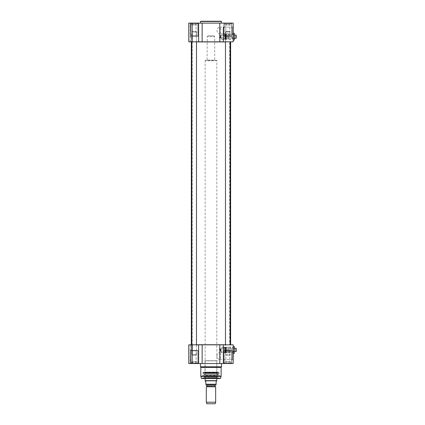 <?xml version="1.0" encoding="UTF-8"?>
<svg xmlns="http://www.w3.org/2000/svg" width="425" height="425" viewBox="0 0 425 425"><rect width="100%" height="100%" fill="white"/><g stroke="black" fill="none" stroke-linecap="round" stroke-linejoin="round"><path stroke-width="0.32" stroke-dasharray="2.12 1.59" d="M230.525 344.834L191.436 344.834L230.525 344.834M230.153 344.739L225.478 344.739M196.483 344.739L191.808 344.739M191.34 344.739L230.621 344.739M230.621 41.916L191.34 41.916M191.808 41.916L196.483 41.916M225.478 41.916L230.153 41.916M229.766 344.834L192.196 344.834L229.766 344.834L192.275 344.691L229.686 344.691L229.686 41.963L192.275 41.963L229.766 41.825L192.196 41.825L229.766 41.825M230.525 41.825L191.436 41.825L230.525 41.825M213.786 35.748L208.176 35.748L213.786 35.748L214.721 36.683L207.241 36.683L214.721 36.683L214.721 60.153L207.241 60.153L214.859 60.297L207.097 60.297L214.859 60.297M206.306 386.787L215.656 386.787M206.704 385.045L215.257 385.045M215.868 385.045L206.093 385.045M216.708 381.188L216.123 381.772L216.123 384.205L205.838 384.205L205.838 381.772L205.254 381.188M205.254 380.837L216.708 380.837M216.553 60.297L205.408 60.297L216.553 60.297L216.824 60.764L205.137 60.764L216.824 60.764L216.824 378.5M205.137 380.635L216.824 380.635M206.306 402.209L215.656 402.209M206.863 403.75L215.098 403.75M231.694 348.293L231.673 351.682L231.673 348.266L234.127 348.266L234.127 351.682L234.361 348.033L234.361 351.916L234.361 348.033M234.313 353.414L234.313 346.54M234.361 346.587L234.361 353.366M233.049 346.587L233.097 353.414L233.192 346.54M236.231 351.502L236.231 348.452M235.763 351.597L236.135 351.597L236.135 348.357L235.763 348.357L235.763 351.597L235.763 348.357M231.694 348.341L231.694 351.613L231.694 348.341L234.361 348.341M198.002 350.444L190.288 350.444L198.002 350.444L190.288 350.444L198.002 350.444L198.002 363.301L190.288 363.301L198.236 363.534L190.055 363.534L198.236 363.534L190.055 363.534L198.236 363.534L190.288 363.301L198.002 363.301L198.002 350.444M197.652 350.444L190.639 350.444L197.885 350.678L197.885 363.067L190.639 363.301L197.885 363.067L197.885 350.678L190.405 350.678L197.652 350.444M231.673 350.444L223.954 350.444L231.673 350.444L223.954 350.444L231.673 350.444L231.673 363.301L223.954 363.301L231.907 363.534L223.72 363.534L231.907 363.534L223.72 363.534L231.907 363.534L223.954 363.301L231.673 363.301L231.673 350.444M231.322 350.444L224.304 350.444L231.556 350.678L231.556 363.067L224.304 363.301L231.556 363.067L231.556 350.678L224.071 350.678L231.322 350.444M202.47 378.5L202.799 377.937L219.162 377.937L202.799 378.17L219.162 378.17L219.491 378.5L202.47 378.5L219.491 378.5M219.162 372.422L202.799 372.422L219.162 372.422L219.162 373.485L202.799 373.485L219.162 373.485L218.843 372.794L203.118 372.794L202.799 373.485L202.799 372.422M233.049 349.977L233.049 353.483L233.049 349.977M233.049 351.996L233.049 360.113L233.049 351.996L232.491 352.559L232.491 359.55L232.491 352.559L219.55 352.559C220.692 352.235 220.692 359.874 219.55 359.55C218.36 359.407 217.478 358.243 216.904 356.054C217.478 353.866 218.36 352.702 219.55 352.559M233.049 350.678L233.049 361.431L233.192 350.678M223.343 344.834L233.192 344.834L233.192 363.534L219.815 363.534L219.815 344.834L223.343 344.834L223.343 363.534M202.141 344.834L202.141 363.534L188.769 363.534L192.408 363.534L188.769 363.534L188.769 344.834L219.815 344.834M218.184 372.422L203.777 372.422L218.184 372.422L217.993 372.093L203.968 372.093L217.993 372.093L203.968 372.188L217.86 372.422M201.572 378.5L220.389 378.5M233.192 349.977L233.192 353.483L233.192 349.977M200.812 367.418L221.149 367.418M200.457 366.807L221.499 366.807M221.499 363.534L200.457 363.534L221.499 363.534M202.141 363.534L219.815 363.534M216.968 377.798L204.993 377.798L216.968 377.798L217.01 376.375L204.946 376.375L217.01 376.375L217.01 375.381L204.946 375.381L217.01 375.381L216.83 373.368L204.993 373.214L216.968 373.214L204.993 373.214M204.77 373.076L217.191 373.076L204.77 373.076L204.313 374.818L217.648 374.818L203.851 374.776L218.11 374.776L218.232 372.794L203.729 372.794L218.232 372.794M203.118 372.794L218.843 372.794M219.072 378.032L202.89 378.032M217.154 377.798L204.808 377.798L217.154 377.798L217.377 376.837L204.579 376.837L204.319 378.032L217.643 378.032L204.319 378.032M216.968 373.214L205.132 373.368L205.132 377.639L216.824 377.639L204.993 377.798M204.908 373.076L217.053 373.076L204.908 373.214M216.968 372.422L204.993 372.422L216.968 372.422L205.137 372.279L216.824 372.279L216.824 360.873L205.137 360.873L216.968 360.729L204.993 360.729L216.968 360.729M225.856 350.816L229.771 350.816L225.856 350.816L225.484 350.444L230.148 350.444L225.484 350.444L230.148 350.444L225.484 350.444L225.856 350.816L225.856 361.76L229.771 361.76L225.112 361.898L230.153 361.898L225.478 361.898L225.856 361.76L225.856 350.816L229.771 350.816L225.856 350.816M226.467 363.301L226.467 361.898L227.816 361.898L225.792 361.898L226.467 361.898L226.467 363.301L229.165 363.301L229.165 361.898L227.816 361.898L230.515 361.898L229.165 361.898L229.165 363.301L226.743 363.301L229.165 363.301L229.165 361.898L229.303 363.301L226.323 363.301L226.467 361.898L226.467 363.301L226.743 363.301L225.112 363.301L226.467 363.301M225.112 363.301L225.112 361.898L225.112 363.301L226.323 363.301L225.112 363.301M225.255 363.301L226.323 363.301L225.255 363.301M192.19 350.816L196.106 350.816L192.19 350.816L191.813 350.444L196.477 350.444L191.813 350.444L196.477 350.444L191.813 350.444L192.19 350.816L192.19 361.76L196.106 361.76L191.447 361.898L196.483 361.898L191.808 361.898L192.19 361.76L192.19 350.816L196.106 350.816L192.19 350.816M192.796 363.301L192.796 361.898L194.145 361.898L192.121 361.898L192.796 361.898L192.796 363.301L195.495 363.301L195.495 361.898L194.145 361.898L196.844 361.898L195.495 361.898L195.495 363.301L193.077 363.301L195.495 363.301L195.495 361.898L195.638 363.301L192.658 363.301L192.796 361.898L192.796 363.301L193.077 363.301L191.447 363.301L192.796 363.301M191.447 363.301L191.447 361.898L191.447 363.301L192.658 363.301L191.447 363.301M191.585 363.301L192.658 363.301L191.585 363.301M196.706 363.301L196.844 361.898L196.169 361.898L196.844 361.898L196.706 363.301M230.377 363.301L230.515 361.898L229.84 361.898L230.515 361.898L230.377 363.301M218.206 360.729L217.86 360.729M219.969 349.977L219.55 348.808C218.795 349.584 218.795 350.365 219.55 351.146L219.969 349.977M219.55 348.808L221.032 348.808L221.032 351.146L221.08 348.76L221.08 351.193L221.08 348.76M221.08 349.977L221.08 352.782L221.08 349.977M230.711 349.977L230.711 347.172L230.711 349.977M223.045 347.427L221.877 347.172L224.214 347.172L223.045 347.427M223.295 348.914C224.405 347.183 224.405 347.183 223.295 348.914C224.405 347.183 224.405 347.183 223.295 348.914C221.494 348.787 221.494 348.787 223.295 348.914C221.494 348.787 221.494 348.787 223.295 348.914L223.295 351.533L223.295 348.914M220.288 349.143L220.288 350.806L220.288 349.143L221.877 348.665L221.877 347.172L221.08 347.172M228.985 347.236L229.218 352.777L229.218 347.172L230.711 347.172L230.711 352.777L230.711 347.172L224.214 347.172L224.219 352.463L224.219 347.491L225.197 347.214L225.245 352.686L225.245 347.262M225.245 352.463L225.245 347.485L225.245 352.463L225.245 347.485L225.245 352.463L225.686 352.15L225.686 347.799L225.686 352.15L225.686 347.799L225.686 352.15L226.132 352.463L226.132 347.485L226.132 352.463L226.132 347.485L226.132 352.463L225.686 352.782L225.245 352.463M225.245 347.756L225.245 352.197L225.245 347.756L226.084 347.799L226.084 352.15L226.132 347.756L226.132 352.197L226.132 347.756M226.132 347.262L226.18 352.734L226.18 347.214L226.785 347.214L226.785 352.734L226.833 347.262M226.833 348.383L226.833 351.565L226.833 348.383L227.954 348.431L227.954 351.517L227.954 348.431M227.954 348.293L228.14 351.847L228.14 348.107L229.054 348.107L228.985 351.916L228.985 348.033M219.73 376.168L202.226 376.168L219.73 376.168L202.3 375.976L219.661 375.976L219.162 375.116L202.799 375.116L202.226 376.168L202.799 375.116L219.162 375.116L202.799 375.179L219.162 375.179L219.73 376.168M233.049 346.981L233.049 352.968L233.049 346.981L232.863 352.782L232.677 347.172L232.677 352.782L232.677 347.172L233.049 346.954M225.478 41.825L225.478 31.912L230.153 31.912L225.478 31.912L225.478 354.748L230.153 354.748L225.478 354.748L225.85 355.119L229.776 355.119L225.85 355.119L229.776 355.119L225.85 355.119L225.478 354.748L230.153 354.748L225.478 354.748L225.478 344.834M225.85 31.535L229.776 31.535L225.85 31.535L225.478 31.912L230.153 31.912L225.478 31.912L225.85 31.535L229.776 31.535L225.85 31.535M191.808 344.834L191.808 354.748L196.483 354.748L191.808 354.748L192.185 355.119L196.111 355.119L192.185 355.119L196.111 355.119L192.185 355.119L191.808 354.748L196.483 354.748L191.808 354.748L191.808 31.912L196.483 31.912L191.808 31.912L196.483 31.912L191.808 31.912L192.185 31.535L196.111 31.535L192.185 31.535L196.111 31.535L192.185 31.535L191.808 31.912L191.808 41.825M231.694 34.999L231.673 38.388L231.673 34.972L234.127 34.972L234.127 38.388L234.361 34.738L234.361 38.622L234.361 34.738M234.313 40.12L234.313 33.246M234.361 33.293L234.361 40.072M233.049 33.293L233.097 40.12L233.192 33.246M236.231 38.208L236.231 35.158M235.763 38.303L236.135 38.303L236.135 35.062L235.763 35.062L235.763 38.303L235.763 35.062M231.694 35.047L231.694 38.319L231.694 35.047L234.361 35.047M198.002 36.215L190.288 36.215L198.002 36.215L190.288 36.215L198.002 36.215L198.002 23.354L190.288 23.354L198.236 23.12L190.055 23.12L198.236 23.12L190.055 23.12L198.236 23.12L190.288 23.354L198.002 23.354L198.002 36.215M197.652 36.215L190.639 36.215L197.885 35.982L197.885 23.587L190.639 23.354L197.885 23.587L197.885 35.982L190.405 35.982L197.652 36.215M231.673 36.215L223.954 36.215L231.673 36.215L223.954 36.215L231.673 36.215L231.673 23.354L223.954 23.354L231.907 23.12L223.72 23.12L231.907 23.12L223.72 23.12L231.907 23.12L223.954 23.354L231.673 23.354L231.673 36.215M231.322 36.215L224.304 36.215L231.556 35.982L231.556 23.587L224.304 23.354L231.556 23.587L231.556 35.982L224.071 35.982L231.322 36.215M221.499 23.12L200.457 23.12L221.499 23.12M233.049 36.683L233.049 33.171L233.049 36.683M233.049 34.659L233.049 26.547L233.049 34.659L232.491 34.096L232.491 27.104L232.491 34.096L219.55 34.096C220.692 34.42 220.692 26.78 219.55 27.104C218.36 27.248 217.478 28.411 216.904 30.6C217.478 32.789 218.36 33.958 219.55 34.096M233.049 35.982L233.049 25.224L233.192 35.982M219.815 41.825L219.815 23.12L233.192 23.12L233.192 41.825L188.769 41.825L191.16 41.825L188.769 41.825L188.769 23.12L202.141 23.12L202.141 41.825M192.143 41.825L190.172 41.825L192.143 41.825L192.143 23.12L190.172 23.12L192.408 23.12L191.16 23.12L192.408 23.12L192.143 41.825M233.192 36.683L233.192 33.171L233.192 36.683M219.815 23.12L202.141 23.12M225.856 35.838L229.771 35.838L225.856 35.838L225.484 36.215L230.148 36.215L225.484 36.215L230.148 36.215L225.484 36.215L225.856 35.838L225.856 24.894L229.771 24.894L225.112 24.756L230.515 24.756L225.478 24.756L225.856 24.894L225.856 35.838L229.771 35.838L225.856 35.838M225.792 23.587L226.467 23.354L226.467 24.756L229.84 24.756L225.792 24.756L226.467 24.756L226.467 23.354L229.165 23.354L229.165 24.756L230.515 24.756L227.816 24.756L229.165 24.756L229.165 23.354L230.515 23.354L230.515 24.756L230.515 23.354L225.112 23.354L226.467 23.354L226.467 24.756L226.467 23.354L229.165 23.354L229.165 24.756L229.165 23.354L230.515 23.354L225.792 23.587M225.112 23.354L225.112 24.756L225.112 23.354M229.303 23.354L230.377 23.354L229.303 23.354M226.743 23.354L228.884 23.354L226.743 23.354M225.255 23.354L226.323 23.354L225.255 23.354M192.19 35.838L196.106 35.838L192.19 35.838L191.813 36.215L196.477 36.215L191.813 36.215L196.477 36.215L191.813 36.215L192.19 35.838L192.19 24.894L196.106 24.894L191.447 24.756L196.844 24.756L191.808 24.756L192.19 24.894L192.19 35.838L196.106 35.838L192.19 35.838M192.121 23.587L192.796 23.354L192.796 24.756L196.169 24.756L192.121 24.756L192.796 24.756L192.796 23.354L195.495 23.354L195.495 24.756L196.844 24.756L194.145 24.756L195.495 24.756L195.495 23.354L196.844 23.354L196.844 24.756L196.844 23.354L191.447 23.354L192.796 23.354L192.796 24.756L192.796 23.354L195.495 23.354L195.495 24.756L195.495 23.354L196.844 23.354L192.121 23.587M191.447 23.354L191.447 24.756L191.447 23.354M195.638 23.354L196.706 23.354L195.638 23.354M193.077 23.354L195.218 23.354L193.077 23.354M191.585 23.354L192.658 23.354L191.585 23.354M233.049 33.687L233.049 39.674L233.049 33.687L232.863 39.488L232.677 33.878L232.677 39.488L232.677 33.878L233.049 33.66M219.969 36.683L219.55 37.852C218.795 37.071 218.795 36.29 219.55 35.514L219.969 36.683M219.55 37.852L221.032 37.852L221.032 35.514L221.08 37.894L221.08 35.466L221.08 37.894M221.08 36.683L221.08 39.488L221.08 36.683M228.985 33.942L229.218 39.482L229.218 33.878L230.711 33.878L230.711 39.488L230.711 33.878L225.686 33.878L225.686 39.488L225.686 33.878L225.686 39.488L225.686 33.878L221.08 33.878M223.045 39.233L221.877 39.488L224.214 39.488L223.045 39.233M223.045 37.644L223.295 37.74C221.494 37.867 221.494 37.867 223.295 37.74C221.494 37.867 221.494 37.867 223.295 37.74C224.405 39.472 224.405 39.472 223.295 37.74C224.405 39.472 224.405 39.472 223.295 37.74L223.295 35.121L223.295 37.74M220.288 35.849L220.288 37.512L220.479 35.62L223.295 35.121L224.219 34.197L225.197 33.92L225.197 39.44L225.245 33.968M225.245 34.462L225.245 38.903L225.245 34.462L225.287 38.856L225.287 34.505L225.686 34.505L225.686 38.856L225.686 34.505L225.245 34.191L225.245 39.169L225.245 34.191L225.245 39.169L225.245 34.191L225.686 33.878L226.132 34.191L226.132 39.169L226.132 34.191L226.132 39.169L226.132 34.191L225.686 34.505L225.686 38.856L225.686 34.505L226.084 34.505L226.084 38.856L226.132 34.462L226.132 38.903L226.132 34.462M226.132 33.968L226.18 39.44L226.18 33.92L226.785 33.92L226.785 39.44L226.833 33.968M226.833 35.089L226.833 38.271L226.833 35.089L227.954 35.137L227.954 38.223L227.954 35.137M227.954 34.999L228.14 38.553L228.14 34.813L229.054 34.813L228.985 38.622L228.985 34.738M206.89 386.341L215.071 386.341M215.167 386.5L206.794 386.5M215.071 385.231L206.89 385.231M192.143 344.834L192.143 363.534L192.143 344.834M191.16 363.534L191.16 344.834L191.16 363.534M201.349 378.324L220.612 378.324M200.844 376.438L221.117 376.438M200.812 376.194L221.149 376.194M198.618 363.534L198.618 344.834M204.351 376.863L217.611 376.863L204.351 376.863M204.808 377.798L204.579 376.837L217.494 376.752L204.468 376.752L217.494 376.752L217.643 378.032M217.191 373.076L217.648 374.818L204.085 374.993L217.876 374.993L204.085 374.993L203.729 372.794M220.479 348.914L220.479 351.039L220.479 348.914M224.883 347.214L224.883 352.734L224.883 347.214M225.287 347.799L225.287 352.15L225.287 347.799M226.881 348.431L226.881 351.517L226.881 348.431M221.499 21.484L200.457 21.484M191.16 41.825L191.16 23.12L191.16 41.825M198.618 41.825L198.618 23.12M223.343 27.104L223.343 39.249M220.479 35.62L220.479 37.745L220.479 35.62M224.219 34.197L224.219 39.164L224.219 34.197M224.883 33.92L224.883 39.44L224.883 33.92M226.881 35.137L226.881 38.223L226.881 35.137M192.196 41.825L192.196 344.834M208.176 35.748L207.241 36.683L207.097 60.297M205.408 60.297L205.137 60.764L205.137 378.5M231.694 351.661L234.361 351.916M231.694 351.613L234.361 351.613M219.55 359.55L232.491 359.55L233.049 360.113M190.288 363.301L190.288 350.444L190.288 363.301M223.954 363.301L223.954 350.444L223.954 363.301M204.101 372.422L203.968 372.093L203.777 372.422M190.172 344.834L190.172 363.534M192.408 363.534L192.408 344.834L192.408 363.534M204.993 360.729L204.993 372.422M229.771 350.816L230.148 350.444L229.771 350.816L229.771 361.76L230.153 361.898L229.771 361.76L229.771 350.816M224.071 350.678L224.304 363.301L224.071 350.678M196.106 350.816L196.477 350.444L196.106 350.816L196.106 361.76L196.483 361.898L196.106 361.76L196.106 350.816M190.405 350.678L190.639 363.301L190.405 350.678M204.101 360.729L203.756 360.729M219.55 351.146L221.08 351.193M228.985 352.718L221.08 352.782M220.288 350.806L223.295 351.533L224.219 352.463L225.245 352.686M226.132 352.197L225.245 352.197M225.686 347.799L225.245 347.485L225.686 347.172L226.132 347.485L225.686 347.799M226.132 352.686L226.833 352.686M227.954 351.517L226.833 351.565M227.954 351.661L228.985 351.916M233.049 353L232.677 352.782L233.049 352.968M230.153 41.825L230.153 354.748L229.776 355.119L230.153 354.748L230.153 344.834M229.776 31.535L230.153 31.912L229.776 31.535M196.483 344.834L196.483 354.748L196.111 355.119L196.483 354.748L196.483 31.912L196.111 31.535L196.483 31.912L196.483 41.825M231.694 38.367L234.361 38.622M231.694 38.319L234.361 38.319M219.55 27.104L232.491 27.104L233.049 26.547M190.288 23.354L190.288 36.215L190.288 23.354M223.954 23.354L223.954 36.215L223.954 23.354M190.172 41.825L190.172 23.12M192.408 23.12L192.408 41.825L192.408 23.12M229.771 35.838L230.148 36.215L229.771 35.838L229.771 24.894L230.153 24.756L229.771 24.894L229.771 35.838M224.071 35.982L224.304 23.354L224.071 35.982M196.106 35.838L196.477 36.215L196.106 35.838L196.106 24.894L196.483 24.756L196.106 24.894L196.106 35.838M190.405 35.982L190.639 23.354L190.405 35.982M233.049 39.7L232.677 39.488L233.049 39.674M219.55 35.514L221.08 35.466M230.711 39.488L225.245 39.392M220.288 37.512L221.877 37.99L221.877 39.488L221.08 39.488M225.686 39.488L225.245 39.169L225.686 38.856L226.132 39.169L225.686 39.488M225.245 38.903L226.132 38.903M226.132 39.392L226.833 39.392M227.954 38.223L226.833 38.271M227.954 38.367L228.985 38.622M228.985 39.424L230.711 39.482"/><path stroke-width="0.64" d="M230.525 344.834L230.153 344.739M225.478 344.739L196.483 344.739M191.808 344.739L191.436 344.834M191.436 41.825L191.808 41.916M196.483 41.916L225.478 41.916M230.153 41.916L230.621 41.916L230.621 344.739M215.167 386.5L206.89 386.341L215.656 386.787L206.306 386.787L206.306 402.209L215.656 402.209L215.656 386.787M206.89 386.341L206.89 385.231L215.071 385.231L215.071 386.341M215.071 385.231L206.89 385.231M205.838 385.007L216.123 385.007M205.254 381.188L205.838 381.772L205.838 384.205C205.838 385.39 205.838 385.39 205.838 384.205C205.838 385.39 205.838 385.39 205.838 384.205L216.123 384.205L216.123 381.772L216.708 380.837L205.254 380.837L205.254 381.188M216.123 384.205C216.123 385.39 216.123 385.39 216.123 384.205C216.123 385.39 216.123 385.39 216.123 384.205M216.824 378.5L216.824 380.635L205.137 380.635L205.137 378.5M215.656 402.209L215.098 403.75L206.863 403.75L206.306 402.209M234.313 346.54L234.313 353.414L234.361 346.587L233.097 346.54M234.361 351.613L236.231 351.502L236.135 348.357L236.231 351.502M235.763 348.357L236.231 348.452M234.361 348.341L235.763 348.341M219.815 344.834L219.815 363.534L233.192 363.534L233.192 344.834L188.769 344.834L188.769 363.534L202.141 363.534L202.141 344.834M220.389 378.5L201.572 378.5L200.844 376.438L221.117 376.438L220.389 378.5M221.149 376.194L200.812 376.194L200.812 367.418L221.149 367.418L221.117 376.438M221.149 367.418L221.499 366.807L200.457 366.807L200.812 367.418M221.499 363.534L221.499 366.807M219.815 363.534L202.141 363.534M225.478 344.834L225.478 41.825M191.808 344.834L191.808 41.825M234.313 33.246L234.313 40.12L234.361 33.293L233.097 33.246M235.763 38.303L236.231 38.208L236.135 35.062L236.231 38.208M235.763 35.062L236.231 35.158M234.361 35.047L235.763 35.047M221.499 23.12L221.266 21.25L200.696 21.25L221.266 21.25M223.343 39.249L223.343 41.825L233.192 41.825L233.192 23.12L219.815 23.12L219.815 41.825L223.343 41.825L223.343 27.104M202.141 41.825L202.141 23.12L188.769 23.12L188.769 41.825L219.815 41.825M202.141 23.12L219.815 23.12M198.618 344.834L198.618 363.534M220.612 378.324L201.349 378.324M223.343 363.534L223.343 344.834M200.457 23.12L200.457 21.484L221.499 21.484M198.618 23.12L198.618 41.825M191.34 41.916L191.34 344.739M206.794 386.5L206.306 386.787M233.192 353.414L234.313 353.414M200.457 363.534L200.457 366.807M230.153 344.834L230.153 41.825M196.483 344.834L196.483 41.825M233.192 40.12L234.313 40.12M234.361 38.319L235.763 38.319"/></g></svg>
